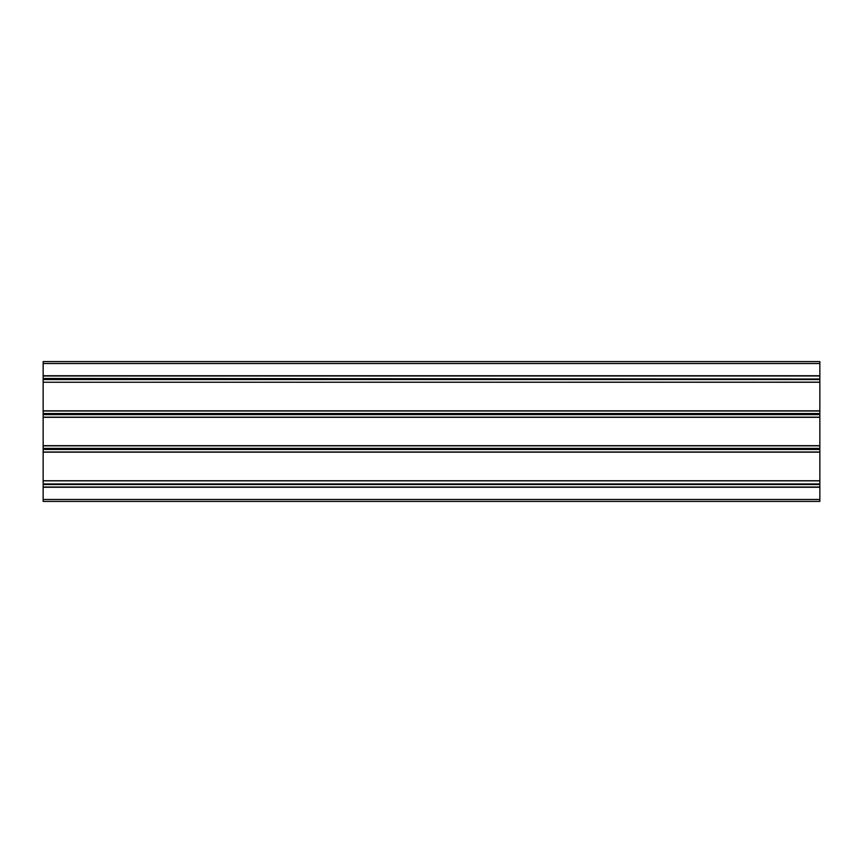 <?xml version="1.0" encoding="UTF-8"?>
<svg xmlns="http://www.w3.org/2000/svg" width="863" height="863" viewBox="0 0 863 863"><rect width="100%" height="100%" fill="white"/><g stroke="black" fill="none" stroke-linecap="round" stroke-linejoin="round"><path stroke-width="1.29" d="M43.15 501.403L819.85 501.403L819.85 487.261L43.15 487.261L43.15 501.403M43.15 487.261L43.15 484.521L819.85 484.521L819.85 487.261M43.15 484.521L819.85 484.521M43.15 483.981L819.85 483.981M43.15 483.442L43.15 480.745L819.85 480.745L819.85 483.442M43.15 452.158L43.15 449.472L819.85 449.472L819.85 452.158L43.15 452.158L43.15 480.745M819.85 452.158L819.85 480.745M43.15 449.472L43.15 448.922L819.85 448.922L819.85 449.472M43.15 448.922L43.15 448.372L819.85 448.372L819.85 448.922M43.15 445.686L43.15 417.314L819.85 417.314L819.85 445.686L43.15 445.686L43.15 448.372M819.85 445.686L819.85 448.372M43.15 417.314L43.15 414.628L819.85 414.628L819.85 417.314M43.15 410.842L43.15 382.255L819.85 382.255L819.85 410.842L43.15 410.842L43.15 414.628M43.15 414.078L819.85 414.078L819.85 414.628M43.15 413.528L819.85 413.528L819.85 414.078M819.85 410.842L819.85 413.528M43.15 375.739L43.15 361.597L819.85 361.597L819.85 375.739L43.15 375.739L43.15 379.558L819.85 379.558L819.85 382.255M43.15 382.255L819.85 382.169M43.15 379.558L43.15 382.169M43.15 379.019L819.85 379.558M43.15 378.479L819.85 379.019M819.85 375.739L819.85 378.479M43.15 499.461L819.85 499.461M43.15 487.045L819.85 487.045M43.15 480.831L819.85 480.831M43.15 452.018L819.85 452.018M43.15 445.826L819.85 445.826M43.15 417.174L819.85 417.174M43.15 410.982L819.85 410.982M43.15 375.955L819.85 375.955M43.15 363.539L819.85 363.539"/></g></svg>
